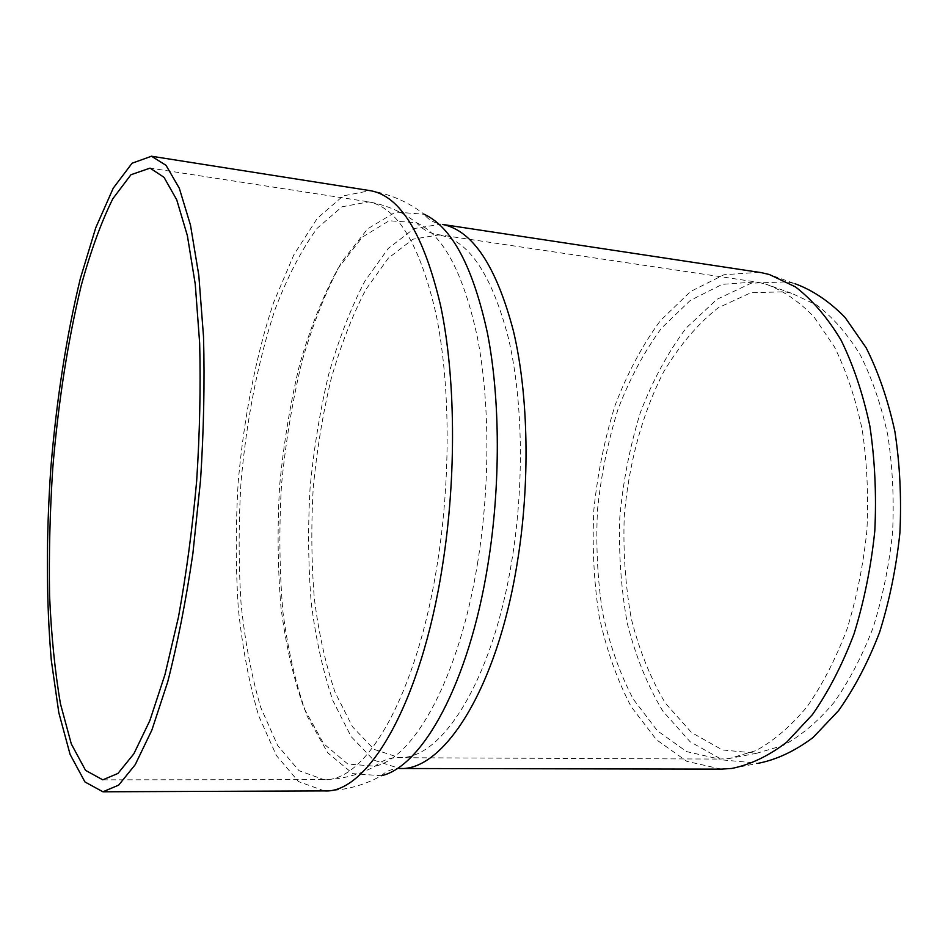<?xml version="1.0" encoding="UTF-8"?>
<svg xmlns="http://www.w3.org/2000/svg" width="948" height="948" viewBox="0 0 948 948"><rect width="100%" height="100%" fill="white"/><g stroke="black" fill="none" stroke-linecap="round" stroke-linejoin="round"><path stroke-width="0.71" stroke-dasharray="4.74 3.56" d="M731.714 768.461L758.436 763.259L722.542 759.929L690.156 741.763L662.865 711.166C647.496 685.594 635.658 656.348 627.315 623.417C621.094 589.182 618.594 553.881 619.791 517.501C623.085 481.205 629.934 446.259 640.315 412.688C652.627 380.551 667.937 352.301 686.257 327.937L716.972 299.295L751.195 283.191L787.101 281.852L794.969 283.713L769.338 274.517M721.298 769.124L686.921 761.374L656.419 739.713L631.107 706.568C617.053 679.716 606.376 649.558 599.1 616.07C593.839 581.444 592.097 545.941 593.875 509.562C597.619 473.325 604.729 438.486 615.181 405.069C627.446 373.074 642.554 344.871 660.531 320.46L690.559 291.522L723.988 274.742L759.147 272.289M785.217 291.783L791.781 293.359L816.738 305.031C832.735 317.153 847.239 333.755 860.227 354.825C872.006 378.264 881.19 404.986 887.755 434.99C892.566 466.369 894.177 498.802 892.578 532.314C889.082 565.672 882.576 597.501 873.061 627.777C862.028 656.443 848.91 681.47 833.707 702.859C817.686 721.712 800.835 735.921 783.178 745.472L756.753 753.245L722.471 749.963L691.495 732.508L665.366 703.143C650.648 678.578 639.296 650.458 631.321 618.783C625.384 585.852 623.026 551.89 624.234 516.885C628.548 464.52 642.021 414.205 663.6 371.971C679.361 345.546 697.515 324.18 718.063 307.863L750.887 292.731L785.217 291.783M758.921 282.468L765.534 284.033C782.598 290.195 798.761 301.156 814.024 316.928L834.477 346.932C846.351 371.083 855.594 398.658 862.194 429.669C867.029 462.103 868.593 495.662 866.91 530.359C863.32 564.901 856.684 597.832 847.002 629.164C835.769 658.824 822.461 684.681 807.068 706.746C790.845 726.18 773.829 740.803 756.006 750.591L729.391 758.483L719.437 759.075L686.625 751.61L657.474 730.849L633.24 699.091C619.755 673.341 609.517 644.391 602.525 612.23C597.465 578.955 595.782 544.827 597.501 509.834C601.103 474.984 607.941 441.507 617.978 409.382C629.768 378.655 644.273 351.578 661.491 328.174L690.251 300.445L722.222 284.353L755.793 281.935L758.921 282.468M441.104 235.365C469.817 241.835 492.261 276.141 508.46 338.282C522.869 399.689 524.457 484.31 511.79 560.932C492.379 681.434 440.998 760.438 398.907 757.499L374.116 749.394L352.585 726.879L335.142 692.478C325.685 664.655 318.753 633.406 314.357 598.709C311.43 562.828 311.051 525.986 313.219 488.173C316.798 450.478 322.758 414.11 331.089 379.093C340.688 345.463 352.277 315.625 365.833 289.555L388.289 258.2L412.984 239.192L438.711 234.938L441.104 235.365M477.828 561.56C459.59 676.777 414.584 757.63 375.064 766.233L347.774 764.017L323.789 743.813L304.284 708.772C293.679 679.289 285.917 645.564 280.975 607.573C277.681 568.113 277.243 527.467 279.636 485.613C283.606 443.889 290.207 403.777 299.438 365.276C310.067 328.47 322.865 296.309 337.808 268.782L362.397 237.095L389.154 220.754L416.468 222.697C443.178 234.867 463.477 273.107 477.401 337.405C489.761 400.803 490.187 485.08 477.828 561.56M437.561 562.306C416.99 696.069 365.122 782.669 323.766 779.611L299.011 770.665L277.74 745.626L260.759 707.492C251.658 676.73 245.105 642.27 241.1 604.101C238.552 564.664 238.505 524.185 240.982 482.674C246.504 419.502 257.903 361.674 275.157 309.166C287.528 276.697 301.523 249.751 317.153 228.326L341.967 206.794L368.736 201.865C397.402 207.411 419.774 244.525 435.843 313.184C450.087 381.214 451.106 476.311 437.561 562.306M324.394 790.905L298.537 781.602L276.366 755.497L258.697 715.799C249.241 683.804 242.451 647.994 238.304 608.367C235.661 567.461 235.614 525.488 238.173 482.461C243.778 418.08 255.842 355.903 273.628 302.471L293.797 254.917L317.284 218.36L343.152 195.904L370.111 190.643C390.244 194.091 408.268 201.971 424.183 214.272L395.589 212.02L367.611 228.847L341.932 261.624C326.349 290.112 313.041 323.375 301.985 361.425C292.387 401.205 285.549 442.657 281.438 485.755C278.973 528.984 279.459 570.98 282.907 611.768C288.074 651.051 296.203 685.949 307.282 716.463L327.7 752.759L352.81 773.627L381.416 775.725C363.807 785.477 344.799 790.537 324.394 790.905M381.416 775.725C386.037 771.139 392.081 768.721 399.558 768.496L373.607 760.059L351.08 736.525L332.89 700.608C323.031 671.587 315.814 639.011 311.252 602.904C308.207 565.565 307.816 527.242 310.079 487.936C313.8 448.736 319.986 410.922 328.648 374.472C338.637 339.479 350.701 308.373 364.838 281.177L388.265 248.435L414.086 228.575L441.021 224.166C433.674 222.816 428.058 219.509 424.183 214.272M791.781 293.359L765.534 284.033M756.753 753.245L729.391 758.483M102.775 779.837L323.766 779.611C342.133 779.327 359.233 774.871 375.064 766.233C380.48 761.505 387.139 758.649 395.043 757.689L719.437 759.075M149.381 167.997L367.788 201.711C385.907 204.768 402.13 211.76 416.468 222.697C421.113 228.195 427.264 232.023 434.919 234.168L755.793 281.935"/><path stroke-width="1.42" d="M794.969 283.713C812.59 290.124 829.287 301.357 845.035 317.402L866.164 347.821C878.452 372.244 888.015 400.092 894.865 431.387C899.889 464.093 901.572 497.925 899.901 532.871C896.251 567.662 889.473 600.854 879.554 632.423C868.036 662.308 854.361 688.39 838.53 710.668L813.029 737.532C795.028 751.006 776.827 759.585 758.436 763.259M761.434 272.668L769.338 274.517L795.431 286.877C812.187 299.769 827.379 317.485 840.995 340.024C853.366 365.146 862.988 393.847 869.873 426.126C874.909 459.887 876.545 494.832 874.803 530.963C871.058 566.928 864.138 601.222 854.053 633.833C842.357 664.702 828.493 691.613 812.472 714.567L786.71 742.189C768.544 756.018 750.212 764.775 731.714 768.461L721.298 769.124L399.558 768.496C443.226 771.447 496.74 689.599 517.051 564.072C530.37 483.812 528.629 395.091 513.425 331.006C496.325 266.222 472.779 230.708 442.775 224.475L761.434 272.668M150.057 168.116L164.016 177.312L176.719 199.779L187.372 235.637L195.241 284.08L199.661 343.235C200.775 387.116 199.767 433.023 196.663 480.968C192.349 528.783 186.282 574.18 178.449 617.136L165.011 674.478L149.843 720.61L133.858 753.814L117.931 773.461L102.775 779.837L85.581 770.38L71.325 743.99L60.482 703.926C54.96 671.658 51.334 635.527 49.569 595.557C48.858 554.26 49.924 511.849 52.756 468.336C58.302 402.094 67.794 341.126 81.255 285.431C90.771 250.864 101.306 221.951 112.871 198.665L130.954 174.74L150.057 168.116M151.502 156.23L166.042 165.355L179.314 188.249L190.489 225.126L198.796 275.216L203.512 336.599C204.744 382.21 203.761 430.025 200.561 480.02L192.894 553.49C185.927 600.89 177.525 643.704 167.689 681.968L151.881 730.067L135.232 764.669L118.666 785.134L102.917 791.793L84.941 781.946L70.093 754.407L58.812 712.671L51.287 660.175C46.239 600.89 46.085 536.9 50.825 468.182C56.548 399.558 66.396 336.315 80.355 278.487L95.76 227.733L113.227 188.19L132.08 163.222L151.502 156.23M151.336 156.207L370.348 190.678C400.234 195.869 423.649 234.156 440.583 305.517C455.573 376.297 456.723 475.754 442.515 565.589C421.054 704.518 367.184 793.974 324.394 790.905L102.917 791.793M424.183 214.272C451.876 227.058 472.957 266.672 487.438 333.104C500.283 398.634 500.734 485.72 487.9 564.664C468.964 683.39 422.346 766.529 381.416 775.725"/></g></svg>
